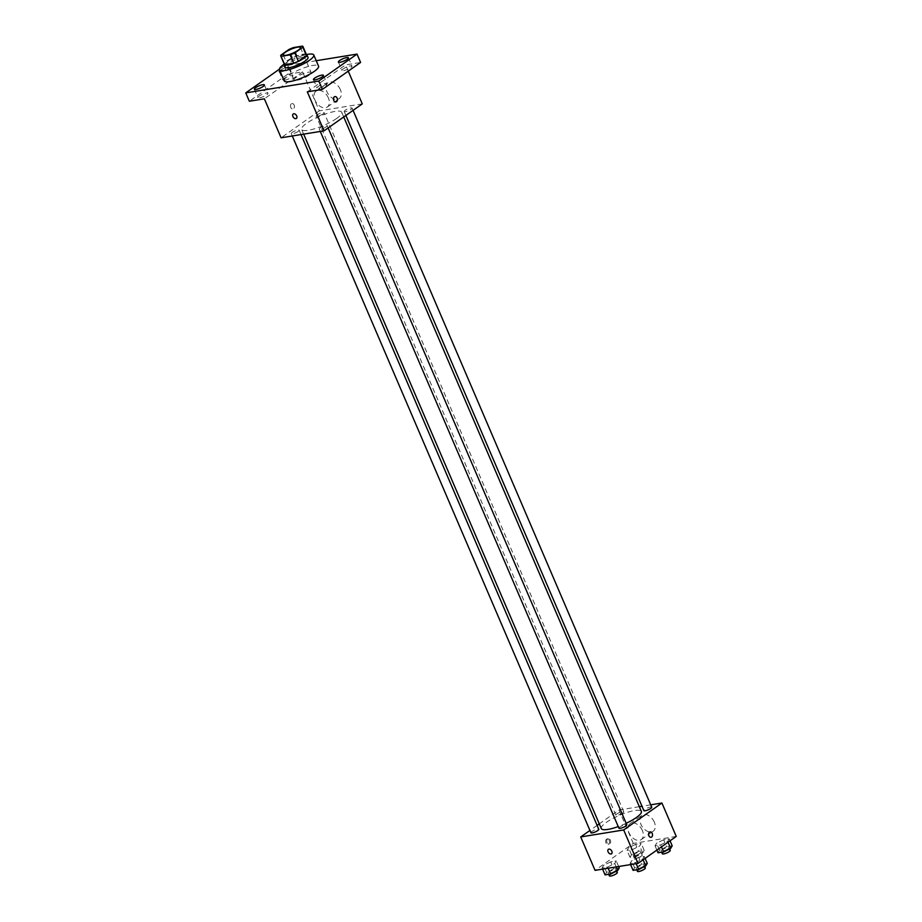 <?xml version="1.0" encoding="UTF-8"?>
<svg xmlns="http://www.w3.org/2000/svg" width="922" height="922" viewBox="0 0 922 922"><rect width="100%" height="100%" fill="white"/><g stroke="black" fill="none" stroke-linecap="round" stroke-linejoin="round"><path stroke-width="0.69" stroke-dasharray="4.61 3.46" d="M309.02 75.235A9.335 2.144 156.8 0 1 299.904 79.569A9.335 2.144 156.8 0 1 293.991 79.96A9.335 2.144 156.8 0 1 301.736 74.313A9.335 2.144 156.8 0 1 311.163 72.596A9.335 2.144 156.8 0 1 309.02 75.235M284.333 64.321A12.055 2.766 156.8 0 1 284.414 63.537L280.83 55.182M306.496 54.824A12.055 2.766 156.8 0 0 306.15 54.456L297.103 55.919A12.055 2.766 156.8 0 0 292.458 57.867L284.414 63.537M306.208 54.156A12.459 2.858 -23.2 0 0 294.291 56.945A12.459 2.858 -23.2 0 0 284.045 63.653M285.163 67.26A12.459 2.858 156.8 0 1 295.478 59.723A12.459 2.858 156.8 0 1 308.052 57.452M297.103 55.919L293.53 47.564M306.15 54.456L302.566 46.1M292.458 57.867L288.874 49.511M283.918 64.309A18.682 4.287 156.8 0 1 306.772 54.513M284.207 80.859A18.682 4.287 156.8 0 1 299.696 69.553A18.682 4.287 156.8 0 1 318.551 66.13M279.85 70.683A5.451 1.256 156.8 0 1 287.676 67.145A5.451 1.256 156.8 0 1 289.335 67.364A5.451 1.256 156.8 0 1 286.223 70.003A5.451 1.256 156.8 0 1 280.392 71.939M316.234 60.714L283.999 65.958L279.354 69.219M318.678 88.201A5.451 1.256 -23.2 0 0 324.313 86.126A5.451 1.256 -23.2 0 0 327.045 83.695A5.451 1.256 -23.2 0 0 325.374 83.476A5.451 1.256 -23.2 0 0 319.738 85.55A5.451 1.256 -23.2 0 0 317.018 87.993A5.451 1.256 -23.2 0 0 318.678 88.201M343.618 70.637A5.451 1.256 -23.2 0 0 349.254 68.562A5.451 1.256 -23.2 0 0 351.974 66.119A5.451 1.256 -23.2 0 0 350.314 65.911A5.451 1.256 -23.2 0 0 344.678 67.986A5.451 1.256 -23.2 0 0 341.947 70.418A5.451 1.256 -23.2 0 0 343.618 70.637M307.314 91.831L345.566 64.897L360.594 62.454M362.277 103.886L319.323 110.859L302.612 71.87L287.572 74.313L283.999 65.958M348.251 71.155L345.566 64.897M340.345 89.572A9.727 6.419 -125.2 0 0 328.036 82.703A9.727 6.419 -125.2 0 0 328.393 94.367A9.727 6.419 -125.2 0 0 339.238 98.619A9.727 6.419 -125.2 0 0 340.345 89.572M287.572 74.313L249.332 101.247M284.552 80.226A5.451 1.256 -23.2 0 0 290.188 78.151A5.451 1.256 -23.2 0 0 292.919 75.719A5.451 1.256 -23.2 0 0 291.248 75.5A5.451 1.256 -23.2 0 0 285.613 77.575A5.451 1.256 -23.2 0 0 282.893 80.007A5.451 1.256 -23.2 0 0 284.552 80.226M259.612 97.79A5.451 1.256 -23.2 0 0 265.248 95.715A5.451 1.256 -23.2 0 0 267.979 93.283A5.451 1.256 -23.2 0 0 266.32 93.076A5.451 1.256 -23.2 0 0 260.684 95.139A5.451 1.256 -23.2 0 0 257.953 97.582A5.451 1.256 -23.2 0 0 259.612 97.79M302.612 71.87L264.36 98.815M336.714 118.408A21.794 5.002 156.8 0 1 315.451 128.504A21.794 5.002 156.8 0 1 301.644 129.437A21.794 5.002 156.8 0 1 319.704 116.241A21.794 5.002 156.8 0 1 341.716 112.265A21.794 5.002 156.8 0 1 336.714 118.408M319.323 110.859L281.083 137.804M323.103 113.855A4.299 0.991 156.8 0 1 318.92 115.849A4.299 0.991 156.8 0 1 316.188 116.034A4.299 0.991 156.8 0 1 319.75 113.429A4.299 0.991 156.8 0 1 324.095 112.645A4.299 0.991 156.8 0 1 323.103 113.855M326.181 126.879A4.299 0.991 156.8 0 1 321.985 128.861A4.299 0.991 156.8 0 1 319.266 129.045A4.299 0.991 156.8 0 1 322.827 126.452A4.299 0.991 156.8 0 1 327.16 125.669A4.299 0.991 156.8 0 1 326.181 126.879M298.175 131.42A4.299 0.991 156.8 0 1 293.98 133.413A4.299 0.991 156.8 0 1 291.26 133.598A4.299 0.991 156.8 0 1 294.821 130.993A4.299 0.991 156.8 0 1 299.154 130.209A4.299 0.991 156.8 0 1 298.175 131.42M345.185 110.271A4.299 0.991 -23.2 0 0 344.206 111.481A4.299 0.991 -23.2 0 0 348.539 110.698A4.299 0.991 -23.2 0 0 352.1 108.093A4.299 0.991 -23.2 0 0 349.38 108.277A4.299 0.991 -23.2 0 0 345.185 110.271M291.398 103.794A2.72 1.948 80.8 0 0 290.614 106.987A2.72 1.948 80.8 0 0 292.873 108.923A2.72 1.948 80.8 0 0 294.36 105.915A2.72 1.948 80.8 0 0 292.009 103.541A2.72 1.948 80.8 0 0 291.398 103.794A2.72 1.948 80.8 0 0 290.614 106.987A2.72 1.948 80.8 0 0 292.885 108.923A2.72 1.948 80.8 0 0 294.372 105.915A2.72 1.948 80.8 0 0 292.009 103.541A2.72 1.948 80.8 0 0 291.398 103.794M335.827 101.939L335.827 101.939A2.72 1.948 -99.2 0 1 333.476 99.564A2.72 1.948 -99.2 0 1 334.963 96.568L334.963 96.568M328.405 97.986A9.727 6.419 -125.2 0 0 316.085 91.128A9.727 6.419 -125.2 0 0 316.442 102.78A9.727 6.419 -125.2 0 0 327.298 107.033A9.727 6.419 -125.2 0 0 328.405 97.986M293.231 113.982L293.231 113.982A2.72 1.798 54.8 0 1 296.677 115.907A2.72 1.798 54.8 0 1 296.365 118.442L296.365 118.442M626.165 823.288A21.794 5.002 156.8 0 1 618.224 826.573M601.294 828.567A21.794 5.002 156.8 0 1 619.354 815.371A21.794 5.002 156.8 0 1 641.355 811.395M651.75 807.223A4.299 0.991 -23.2 0 0 649.03 807.407A4.299 0.991 -23.2 0 0 644.835 809.401A4.299 0.991 -23.2 0 0 643.844 810.611M590.91 832.727A4.299 0.991 156.8 0 1 594.459 830.123A4.299 0.991 156.8 0 1 598.804 829.339M618.916 828.175A4.299 0.991 156.8 0 1 622.477 825.582A4.299 0.991 156.8 0 1 626.81 824.798M622.753 812.985A4.299 0.991 156.8 0 1 618.558 814.979A4.299 0.991 156.8 0 1 615.838 815.163A4.299 0.991 156.8 0 1 619.4 812.559A4.299 0.991 156.8 0 1 623.745 811.775A4.299 0.991 156.8 0 1 622.753 812.985M650.725 804.837L641.977 806.254M639.338 806.681L618.973 809.989L599.277 823.865M597.11 825.397L589.93 830.457M635.627 844.31L628.539 847.802L627.018 850.372L632.607 849.473L639.695 845.981L641.205 843.411L635.627 844.31L628.539 847.802L627.018 850.372L632.607 849.473L639.695 845.981L641.205 843.411L635.627 844.31L638.612 851.271L631.524 854.763L630.003 857.333L635.592 856.434L642.68 852.954L644.19 850.372L638.612 851.271M638.704 857.333L631.605 860.814L630.095 863.395L635.673 862.485L642.761 859.004L644.282 856.423L638.704 857.333L631.605 860.814L630.095 863.395L635.673 862.485L642.761 859.004L644.282 856.423L638.704 857.333L641.689 864.294L634.59 867.775L633.08 870.356M676.252 836.438L633.299 843.411L595.047 870.356M610.687 861.886L603.599 865.366L602.089 867.948L607.667 867.037L614.755 863.557L616.276 860.975L610.687 861.886L603.599 865.366L602.089 867.948L607.667 867.037L614.755 863.557L616.276 860.975L610.687 861.886L613.672 868.847L606.584 872.327L605.074 874.909M663.633 839.769L656.545 843.25L655.035 845.831L660.613 844.921L667.701 841.44L669.211 838.859L663.633 839.769L656.545 843.25L655.035 845.831L660.613 844.921L667.701 841.44L669.211 838.859L663.633 839.769L666.618 846.73L659.53 850.211L658.02 852.792M633.299 843.411L618.973 809.989M654.32 822.124A9.727 6.419 -125.2 0 0 642.012 815.267A9.727 6.419 -125.2 0 0 642.357 826.919A9.727 6.419 -125.2 0 0 653.214 831.171A9.727 6.419 -125.2 0 0 654.32 822.124M606.561 839.135A2.72 1.948 80.8 0 0 605.789 842.328A2.72 1.948 80.8 0 0 608.047 844.264A2.72 1.948 80.8 0 0 609.534 841.256A2.72 1.948 80.8 0 0 607.172 838.882A2.72 1.948 80.8 0 0 606.561 839.135M651.001 837.28L651.001 837.28A2.72 1.948 -99.2 0 1 648.639 834.906A2.72 1.948 -99.2 0 1 650.125 831.909L650.125 831.909M607.644 838.951A2.72 1.948 80.8 0 0 606.872 842.155A2.72 1.948 80.8 0 0 609.131 844.079A2.72 1.948 80.8 0 0 610.618 841.083A2.72 1.948 80.8 0 0 608.255 838.709A2.72 1.948 80.8 0 0 607.644 838.951M642.38 830.549A9.727 6.419 -125.2 0 0 630.06 823.68A9.727 6.419 -125.2 0 0 630.418 835.332A9.727 6.419 -125.2 0 0 641.263 839.585A9.727 6.419 -125.2 0 0 642.38 830.549M608.393 849.323L608.393 849.323A2.72 1.798 54.8 0 1 611.839 851.248A2.72 1.798 54.8 0 1 611.528 853.784L611.528 853.784M672.196 845.82L666.618 846.73M668.07 848.828A4.299 0.991 156.8 0 1 663.875 850.822A4.299 0.991 156.8 0 1 661.155 850.994A4.299 0.991 156.8 0 1 664.716 848.401A4.299 0.991 156.8 0 1 669.061 847.618A4.299 0.991 156.8 0 1 668.07 848.828M659.53 850.211L656.545 843.25M656.867 850.107L655.035 845.831M661.443 846.869L660.613 844.921M668.035 842.224L667.701 841.44M670.052 840.806L669.211 838.859M662.353 853.784A4.299 0.991 156.8 0 1 665.914 851.19A4.299 0.991 156.8 0 1 670.248 850.395M640.064 853.369A4.299 0.991 156.8 0 1 635.869 855.362A4.299 0.991 156.8 0 1 633.149 855.547A4.299 0.991 156.8 0 1 636.71 852.942A4.299 0.991 156.8 0 1 641.055 852.159A4.299 0.991 156.8 0 1 640.064 853.369M631.524 854.763L628.539 847.802M630.003 857.333L627.018 850.372M635.592 856.434L632.607 849.473M642.68 852.954L639.695 845.981M644.19 850.372L641.205 843.411M641.263 856.158A4.299 0.991 156.8 0 1 637.067 858.152A4.299 0.991 156.8 0 1 634.348 858.336A4.299 0.991 156.8 0 1 637.909 855.731A4.299 0.991 156.8 0 1 642.242 854.948A4.299 0.991 156.8 0 1 641.263 856.158M647.267 863.395L641.689 864.294M643.13 866.392A4.299 0.991 156.8 0 1 638.946 868.386A4.299 0.991 156.8 0 1 636.226 868.57A4.299 0.991 156.8 0 1 639.787 865.965A4.299 0.991 156.8 0 1 644.121 865.182A4.299 0.991 156.8 0 1 643.13 866.392M634.59 867.775L631.605 860.814M630.602 864.582L630.095 863.395M636.18 863.683L635.673 862.485M643.107 859.788L642.761 859.004M645.112 858.382L644.282 856.423M637.413 871.348A4.299 0.991 156.8 0 1 640.974 868.755A4.299 0.991 156.8 0 1 645.319 867.971M619.261 867.936L613.672 868.847M615.124 870.944A4.299 0.991 156.8 0 1 610.94 872.927A4.299 0.991 156.8 0 1 608.22 873.111A4.299 0.991 156.8 0 1 611.77 870.518A4.299 0.991 156.8 0 1 616.115 869.734A4.299 0.991 156.8 0 1 615.124 870.944M606.584 872.327L603.599 865.366M602.596 869.135L602.089 867.948M608.174 868.224L607.667 867.037M616.207 866.922L614.755 863.557M618.65 866.53L616.276 860.975M609.407 875.9A4.299 0.991 156.8 0 1 612.969 873.295A4.299 0.991 156.8 0 1 617.302 872.512M283.25 54.894L293.991 79.96M300.422 47.529L311.163 72.596M254.368 89.227L257.953 97.582M264.395 84.928L267.979 93.283M313.434 79.638L317.018 87.993M323.461 75.339L327.045 83.695M338.374 62.062L341.947 70.418M348.401 57.763L351.974 66.119M279.308 71.651L282.893 80.007M289.335 67.364L292.919 75.719M327.298 107.033L339.238 98.619M316.085 91.128L328.036 82.703M343.722 116.956L341.716 112.265M303.661 134.139L301.644 129.437M344.206 111.481L345.888 115.434M352.1 108.093L353.068 110.375M301.021 134.566L299.154 130.209M292.286 135.983L291.26 133.598M328.14 127.939L327.16 125.669M320.291 131.443L319.266 129.045M623.745 811.775L324.095 112.645M615.838 815.163L316.188 116.034M608.255 838.709L607.172 838.882M609.131 844.079L608.047 844.264M641.263 839.585L653.214 831.171M630.06 823.68L642.012 815.267M669.614 848.932L669.061 847.618M661.673 852.193L661.155 850.994M642.242 854.948L641.055 852.159M634.348 858.336L633.149 855.547M644.685 866.496L644.121 865.182M636.733 869.769L636.226 868.57M616.68 871.036L616.115 869.734M608.727 874.31L608.22 873.111"/><path stroke-width="1.38" d="M298.279 50.168A9.335 2.144 156.8 0 1 289.162 54.49A9.335 2.144 156.8 0 1 283.25 54.894A9.335 2.144 156.8 0 1 290.983 49.246A9.335 2.144 156.8 0 1 300.422 47.529A9.335 2.144 156.8 0 1 298.279 50.168M302.566 46.1L293.53 47.564A12.055 2.766 156.8 0 0 288.874 49.511L280.83 55.182A12.055 2.766 156.8 0 0 280.749 55.965A12.055 2.766 156.8 0 0 281.095 56.323L290.142 54.859A12.055 2.766 156.8 0 0 294.786 52.911L302.842 47.241A12.055 2.766 156.8 0 0 302.912 46.457A12.055 2.766 156.8 0 0 302.566 46.1M281.095 56.323L284.679 64.678L293.715 63.215L290.142 54.859M294.786 52.911L298.371 61.267L306.415 55.597L302.842 47.241M298.371 61.267A12.055 2.766 156.8 0 1 293.715 63.215M284.679 64.678A12.055 2.766 156.8 0 1 284.333 64.321L280.749 55.965M302.912 46.457L306.496 54.824A12.055 2.766 156.8 0 1 306.415 55.597M284.045 63.653A12.459 2.858 -23.2 0 0 283.964 64.471A12.459 2.858 -23.2 0 0 287.768 64.955A12.459 2.858 -23.2 0 0 300.63 60.23A12.459 2.858 -23.2 0 0 306.865 54.663A12.459 2.858 -23.2 0 0 306.208 54.156M306.865 54.663L308.052 57.452A12.459 2.858 156.8 0 1 305.194 60.956A12.459 2.858 156.8 0 1 288.955 67.744A12.459 2.858 156.8 0 1 285.163 67.26L283.964 64.471M306.772 54.513A18.682 4.287 156.8 0 1 313.78 54.997A18.682 4.287 156.8 0 1 309.492 60.264A18.682 4.287 156.8 0 1 291.271 68.919A18.682 4.287 156.8 0 1 279.435 69.715A18.682 4.287 156.8 0 1 283.918 64.309M313.78 54.997L318.551 66.13A18.682 4.287 156.8 0 1 314.275 71.397A18.682 4.287 156.8 0 1 296.043 80.064A18.682 4.287 156.8 0 1 284.207 80.859L279.435 69.715M280.392 71.939A5.451 1.256 156.8 0 1 279.308 71.651A5.451 1.256 156.8 0 1 279.85 70.683M346.73 57.556A5.451 1.256 156.8 0 1 348.401 57.763A5.451 1.256 156.8 0 1 343.871 61.071A5.451 1.256 156.8 0 1 338.374 62.062A5.451 1.256 156.8 0 1 341.094 59.63A5.451 1.256 156.8 0 1 346.73 57.556M321.801 75.12A5.451 1.256 156.8 0 1 323.461 75.339A5.451 1.256 156.8 0 1 318.943 78.635A5.451 1.256 156.8 0 1 313.434 79.638A5.451 1.256 156.8 0 1 316.165 77.194A5.451 1.256 156.8 0 1 321.801 75.12M262.735 84.709A5.451 1.256 156.8 0 1 264.395 84.928A5.451 1.256 156.8 0 1 259.877 88.224A5.451 1.256 156.8 0 1 254.368 89.227A5.451 1.256 156.8 0 1 257.1 86.783A5.451 1.256 156.8 0 1 262.735 84.709M279.354 69.219L245.748 92.891L318.77 81.044L357.021 54.098L316.234 60.714M245.748 92.891L249.332 101.247L264.36 98.815L281.083 137.804L324.037 130.832L307.314 91.831L322.354 89.399L318.77 81.044M296.677 115.907A2.72 1.798 54.8 0 1 296.365 118.442A2.72 1.798 54.8 0 1 293.323 117.244A2.72 1.798 54.8 0 1 293.231 113.982A2.72 1.798 54.8 0 1 296.677 115.907M322.354 89.399L360.594 62.454L357.021 54.098M324.037 130.832L362.277 103.886L348.251 71.155M334.963 96.568A2.72 1.948 -99.2 0 1 337.222 98.504A2.72 1.948 -99.2 0 1 336.438 101.697A2.72 1.948 -99.2 0 1 335.827 101.939A2.72 1.948 -99.2 0 1 333.476 99.564A2.72 1.948 -99.2 0 1 334.963 96.568A2.72 1.948 -99.2 0 1 337.222 98.493A2.72 1.948 -99.2 0 1 336.438 101.697A2.72 1.948 -99.2 0 1 335.827 101.939M296.365 118.442A2.72 1.798 54.8 0 1 293.323 117.244A2.72 1.798 54.8 0 1 293.231 113.982M343.722 116.956L641.355 811.395A21.794 5.002 156.8 0 1 636.364 817.537A21.794 5.002 156.8 0 1 626.165 823.288M618.224 826.573A21.794 5.002 156.8 0 1 601.294 828.567L303.661 134.139M345.888 115.434L643.844 810.611A4.299 0.991 -23.2 0 0 648.189 809.827A4.299 0.991 -23.2 0 0 651.75 807.223L353.068 110.375M301.021 134.566L598.804 829.339A4.299 0.991 156.8 0 1 597.813 830.549A4.299 0.991 156.8 0 1 593.63 832.543A4.299 0.991 156.8 0 1 590.91 832.727L292.286 135.983M328.14 127.939L626.81 824.798A4.299 0.991 156.8 0 1 625.819 826.008A4.299 0.991 156.8 0 1 621.635 827.991A4.299 0.991 156.8 0 1 618.916 828.175L320.291 131.443M589.93 830.457L580.722 836.934L623.675 829.961L661.927 803.016L650.725 804.837M641.977 806.254L639.338 806.681M599.277 823.865L597.11 825.397M623.675 829.961L638.001 863.384L595.047 870.356L580.722 836.934M611.839 851.248A2.72 1.798 54.8 0 1 611.528 853.784A2.72 1.798 54.8 0 1 608.497 852.585A2.72 1.798 54.8 0 1 608.393 849.323A2.72 1.798 54.8 0 1 611.839 851.248M638.001 863.384L676.252 836.438L661.927 803.016M650.125 831.909A2.72 1.948 -99.2 0 1 652.384 833.834A2.72 1.948 -99.2 0 1 651.6 837.026A2.72 1.948 -99.2 0 1 651.001 837.28A2.72 1.948 -99.2 0 1 648.639 834.906A2.72 1.948 -99.2 0 1 650.125 831.909A2.72 1.948 -99.2 0 1 652.384 833.834A2.72 1.948 -99.2 0 1 651.612 837.026A2.72 1.948 -99.2 0 1 651.001 837.28M611.528 853.784A2.72 1.798 54.8 0 1 608.497 852.585A2.72 1.798 54.8 0 1 608.393 849.323M656.867 850.107L658.02 852.792L663.598 851.882L670.686 848.401L672.196 845.82L670.052 840.806M663.598 851.882L661.443 846.869M670.686 848.401L668.035 842.224M669.614 848.932L670.248 850.395A4.299 0.991 156.8 0 1 669.268 851.617A4.299 0.991 156.8 0 1 665.073 853.599A4.299 0.991 156.8 0 1 662.353 853.784L661.673 852.193M630.602 864.582L633.08 870.356L638.658 869.458L645.746 865.965L647.267 863.395L645.112 858.382M638.658 869.458L636.18 863.683M645.746 865.965L643.107 859.788M644.685 866.496L645.319 867.971A4.299 0.991 156.8 0 1 644.328 869.181A4.299 0.991 156.8 0 1 640.133 871.175A4.299 0.991 156.8 0 1 637.413 871.348L636.733 869.769M602.596 869.135L605.074 874.909L610.652 873.998L617.74 870.518L619.261 867.936L618.65 866.53M610.652 873.998L608.174 868.224M617.74 870.518L616.207 866.922M616.68 871.036L617.302 872.512A4.299 0.991 156.8 0 1 616.322 873.722A4.299 0.991 156.8 0 1 612.127 875.716A4.299 0.991 156.8 0 1 609.407 875.9L608.727 874.31"/></g></svg>
